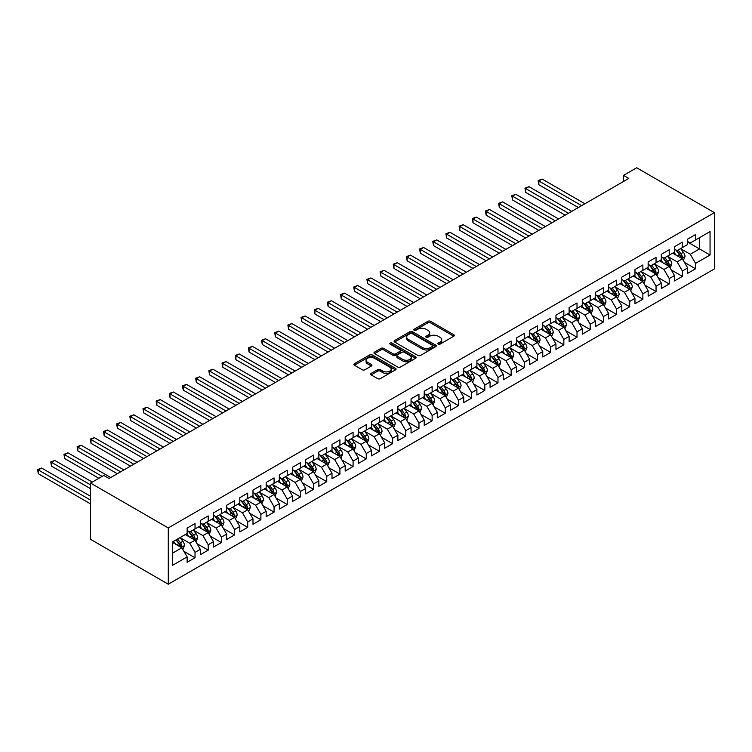 <?xml version="1.0" encoding="UTF-8"?>
<svg xmlns="http://www.w3.org/2000/svg" width="752" height="752" viewBox="0 0 752 752"><rect width="100%" height="100%" fill="white"/><g stroke="black" fill="none" stroke-linecap="round" stroke-linejoin="round"><path stroke-width="1.13" d="M438.219 344.162A1.278 0.743 0 0 0 440.033 344.162L453.766 336.229A1.833 1.053 0 0 0 454.302 335.477A1.833 1.053 0 0 0 453.766 334.734L430.501 321.301A1.833 1.053 0 0 0 427.907 321.301L414.173 329.226A1.278 0.743 0 0 0 413.797 329.752A1.278 0.743 0 0 0 414.173 330.278A1.278 0.743 0 0 0 415.988 330.278L417.764 329.244A5.847 3.375 0 0 1 426.036 329.244L427.973 330.363A5.847 3.375 0 0 1 429.693 332.76A5.847 3.375 0 0 1 427.973 335.148L426.196 336.172A1.278 0.743 0 0 0 425.82 336.689A1.278 0.743 0 0 0 426.196 337.216A1.278 0.743 0 0 0 428.01 337.216L429.787 336.191A5.847 3.375 0 0 1 438.059 336.191L439.995 337.31A5.847 3.375 0 0 1 441.715 339.697A5.847 3.375 0 0 1 439.995 342.085L438.219 343.109A1.278 0.743 0 0 0 437.843 343.636A1.278 0.743 0 0 0 438.219 344.162L438.219 343.109M371.15 373.396A1.833 1.053 0 0 0 370.614 374.148A1.833 1.053 0 0 0 371.15 374.891L377.683 378.66A1.833 1.053 0 0 0 380.268 378.66L395.524 369.852A1.833 1.053 0 0 0 396.06 369.11A1.833 1.053 0 0 0 395.524 368.358L372.249 354.925A1.833 1.053 0 0 0 369.664 354.925L354.408 363.733A1.833 1.053 0 0 0 353.872 364.476A1.833 1.053 0 0 0 354.408 365.228L362.295 369.777A1.833 1.053 0 0 0 364.88 369.777L371.413 366.008A1.833 1.053 0 0 0 371.949 365.265A1.833 1.053 0 0 0 371.413 364.513L367.502 362.257A4.888 2.82 0 0 1 366.064 360.264A4.888 2.82 0 0 1 369.082 357.651A4.888 2.82 0 0 1 374.421 358.262L389.733 367.108A4.888 2.82 0 0 1 391.172 369.11A4.888 2.82 0 0 1 388.154 371.714A4.888 2.82 0 0 1 382.824 371.103L380.268 369.627A1.833 1.053 0 0 0 377.683 369.627L371.15 373.396L371.15 374.891M90.578 483.075L168.288 527.942L168.288 584.219L90.578 539.353L90.578 483.075L103.748 475.471L109.021 478.507L628.785 178.431L623.511 175.385L623.511 181.467M623.511 175.385L636.69 167.781L714.4 212.647L168.288 527.942M417.886 355.452A1.833 1.053 0 0 0 420.481 355.452L435.737 346.644A1.833 1.053 0 0 0 436.273 345.892A1.833 1.053 0 0 0 435.737 345.149L412.463 331.707A1.833 1.053 0 0 0 409.878 331.707L394.621 340.515A1.833 1.053 0 0 0 394.086 341.267A1.833 1.053 0 0 0 394.621 342.01L417.886 355.452M390.673 344.435A1.278 0.743 0 0 1 391.971 344.613L391.971 343.091L415.63 356.758A1.833 1.053 0 0 1 416.166 357.501A1.833 1.053 0 0 1 415.63 358.243L400.374 367.051A1.833 1.053 0 0 1 397.789 367.051L374.515 353.619L374.515 352.124A1.833 1.053 0 0 0 373.979 352.876A1.833 1.053 0 0 0 374.515 353.619M374.515 352.124L381.038 348.355A1.833 1.053 0 0 1 383.633 348.355L393.07 353.807A1.833 1.053 0 0 0 395.655 353.807L399.979 351.306A1.833 1.053 0 0 0 400.515 350.554A1.833 1.053 0 0 0 399.979 349.812L390.156 344.143A1.278 0.743 0 0 1 389.78 343.617A1.278 0.743 0 0 1 390.57 342.931A1.278 0.743 0 0 1 391.971 343.091M168.288 584.219L714.4 268.925L714.4 212.647M687.657 242.078L699.52 248.921L699.52 237.67L710.057 231.588L695.562 239.954L695.562 234.549L687.657 239.117L687.657 244.513L682.393 247.558L682.393 242.153L674.488 246.722L674.488 252.117L669.224 255.163L669.224 249.758L661.318 254.326L661.318 259.722L656.045 262.768L656.045 257.363L648.149 261.931L648.149 267.327L642.875 270.372L642.875 264.967L634.97 269.536L634.97 274.931L629.706 277.977L629.706 272.572L621.801 277.14L621.801 282.536L616.537 285.581L616.537 280.176L608.631 284.745L608.631 290.14L603.358 293.186L603.358 287.781L595.462 292.349L595.462 297.745L590.188 300.791L590.188 295.386L582.283 299.954L582.283 305.35L577.019 308.395L577.019 302.99L569.114 307.559L569.114 312.954L563.84 316L563.84 310.595L555.944 315.163L555.944 320.559L550.671 323.604L550.671 318.199L542.765 322.768L542.765 328.163L537.501 331.209L537.501 325.804L529.596 330.372L529.596 335.768L524.332 338.814L524.332 333.409L516.427 337.977L516.427 343.373L511.153 346.418L511.153 341.023L503.257 345.582L503.257 350.977L497.984 354.023L497.984 348.627L490.078 353.186L490.078 358.582L484.814 361.627L484.814 356.232L476.909 360.791L476.909 366.186L471.645 369.232L471.645 363.836L463.74 368.395L463.74 373.791L458.466 376.837L458.466 371.441L450.57 376L450.57 381.396L445.297 384.441L445.297 379.046L437.391 383.605L437.391 389L432.127 392.046L432.127 386.65L424.222 391.209L424.222 396.605L418.958 399.65L418.958 394.255L411.053 398.814L411.053 404.209L405.779 407.255L405.779 401.859L397.883 406.418L397.883 411.814L392.61 414.86L392.61 409.464L384.704 414.023L384.704 419.419L379.44 422.464L379.44 417.069L371.535 421.628L371.535 427.023L366.262 430.069L366.262 424.673L358.366 429.232L358.366 434.628L353.092 437.673L353.092 432.278L345.187 436.837L345.187 442.242L339.923 445.278L339.923 439.882L332.017 444.441L332.017 449.846L326.753 452.883L326.753 447.487L318.848 452.046L318.848 457.451L313.575 460.487L313.575 455.092L305.679 459.651L305.679 465.056L300.405 468.092L300.405 462.696L292.5 467.255L292.5 472.66L287.236 475.696L287.236 470.301L279.33 474.86L279.33 480.265L274.066 483.301L274.066 477.905L266.161 482.464L266.161 487.869L260.888 490.906L260.888 485.51L252.992 490.069L252.992 495.474L247.718 498.51L247.718 493.115L239.813 497.674L239.813 503.079L234.549 506.115L234.549 500.719L226.643 505.278L226.643 510.683L221.379 513.719L221.379 508.324L213.474 512.883L213.474 518.288L208.201 521.324L208.201 515.928L200.295 520.487L200.295 525.892L195.031 528.929L195.031 523.533L187.126 528.092L187.126 533.497L172.64 541.863L172.64 565.278L187.126 556.912L181.862 547.794L172.64 542.465M710.057 231.588L710.057 255.013L695.562 263.379L690.298 254.251L680.748 248.733M684.433 262.345L695.562 268.774L695.562 263.379M695.562 268.774L687.657 273.333L687.657 267.938L682.393 270.983L677.12 261.856L667.569 256.338M671.263 269.949L682.393 276.379L682.393 270.983M682.393 276.379L674.488 280.938L674.488 275.542L669.224 278.588L663.95 269.46L654.4 263.943M658.094 277.554L669.224 283.983L669.224 278.588M669.224 283.983L661.318 288.542L661.318 283.147L656.045 286.192L650.781 277.065L641.23 271.547M644.915 285.158L656.045 291.588L656.045 286.192M656.045 291.588L648.149 296.147L648.149 290.751L642.875 293.797L637.611 284.67L628.061 279.152M631.746 292.763L642.875 299.193L642.875 293.797M642.875 299.193L634.97 303.752L634.97 298.356L629.706 301.402L624.433 292.274L614.882 286.756M618.576 300.368L629.706 306.797L629.706 301.402M629.706 306.797L621.801 311.356L621.801 305.961L616.537 309.006L611.263 299.879L601.713 294.361M605.407 307.972L616.537 314.402L616.537 309.006M616.537 314.402L608.631 318.961L608.631 313.565L603.358 316.611L598.094 307.483L588.543 301.966M592.228 315.577L603.358 322.006L603.358 316.611M603.358 322.006L595.462 326.565L595.462 321.17L590.188 324.215L584.924 315.088L575.374 309.57M579.059 323.181L590.188 329.611L590.188 324.215M590.188 329.611L582.283 334.17L582.283 328.774L577.019 331.82L571.746 322.693L562.195 317.175M565.889 330.786L577.019 337.216L577.019 331.82M577.019 337.216L569.114 341.775L569.114 336.379L563.84 339.425L558.576 330.297L549.026 324.779M552.711 338.391L563.84 344.82L563.84 339.425M563.84 344.82L555.944 349.379L555.944 343.984L550.671 347.029L545.407 337.902L535.856 332.384M539.541 345.995L550.671 352.425L550.671 347.029M550.671 352.425L542.765 356.984L542.765 351.588L537.501 354.634L532.228 345.506L522.687 339.989M526.372 353.6L537.501 360.029L537.501 354.634M537.501 360.029L529.596 364.598L529.596 359.193L524.332 362.238L519.059 353.111L509.508 347.593M513.202 361.204L524.332 367.634L524.332 362.238M524.332 367.634L516.427 372.202L516.427 366.797L511.153 369.843L505.889 360.716L496.339 355.198M500.024 368.818L511.153 375.239L511.153 369.843M511.153 375.239L503.257 379.807L503.257 374.402L497.984 377.448L492.72 368.32L483.169 362.802M486.854 376.423L497.984 382.843L497.984 377.448M497.984 382.843L490.078 387.412L490.078 382.007L484.814 385.052L479.541 375.925L469.991 370.407M473.685 384.028L484.814 390.448L484.814 385.052M484.814 390.448L476.909 395.016L476.909 389.611L471.645 392.657L466.372 383.529L456.821 378.012M460.515 391.632L471.645 398.052L471.645 392.657M471.645 398.052L463.74 402.621L463.74 397.216L458.466 400.261L453.202 391.134L443.652 385.616M447.337 399.237L458.466 405.657L458.466 400.261M458.466 405.657L450.57 410.225L450.57 404.82L445.297 407.866L440.033 398.739L430.482 393.221M434.167 406.841L445.297 413.262L445.297 407.866M445.297 413.262L437.391 417.83L437.391 412.425L432.127 415.471L426.854 406.343L417.304 400.825M420.998 414.446L432.127 420.866L432.127 415.471M432.127 420.866L424.222 425.435L424.222 420.03L418.958 423.075L413.685 413.948L404.134 408.43M407.819 422.051L418.958 428.471L418.958 423.075M418.958 428.471L411.053 433.039L411.053 427.634L405.779 430.68L400.515 421.552L390.965 416.035M394.65 429.655L405.779 436.075L405.779 430.68M405.779 436.075L397.883 440.644L397.883 435.239L392.61 438.284L387.336 429.157L377.795 423.639M381.48 437.26L392.61 443.68L392.61 438.284M392.61 443.68L384.704 448.248L384.704 442.843L379.44 445.889L374.167 436.762L364.617 431.244M368.311 444.864L379.44 451.285L379.44 445.889M379.44 451.285L371.535 455.853L371.535 450.448L366.262 453.494L360.998 444.366L351.447 438.858M355.132 452.469L366.262 458.889L366.262 453.494M366.262 458.889L358.366 463.458L358.366 458.053L353.092 461.098L347.828 451.971L338.278 446.462M341.963 460.074L353.092 466.494L353.092 461.098M353.092 466.494L345.187 471.062L345.187 465.657L339.923 468.703L334.649 459.575L325.099 454.067M328.793 467.678L339.923 474.098L339.923 468.703M339.923 474.098L332.017 478.667L332.017 473.262L326.753 476.307L321.48 467.18L311.93 461.672M315.624 475.283L326.753 481.703L326.753 476.307M326.753 481.703L318.848 486.271L318.848 480.866L313.575 483.912L308.311 474.785L298.76 469.276M302.445 482.887L313.575 489.308L313.575 483.912M313.575 489.308L305.679 493.876L305.679 488.471L300.405 491.517L295.141 482.389L285.591 476.881M289.276 490.492L300.405 496.912L300.405 491.517M300.405 496.912L292.5 501.481L292.5 496.076L287.236 499.121L281.962 489.994L272.412 484.485M276.106 498.097L287.236 504.517L287.236 499.121M287.236 504.517L279.33 509.085L279.33 503.68L274.066 506.726L268.793 497.598L259.243 492.09M262.937 505.701L274.066 512.121L274.066 506.726M274.066 512.121L266.161 516.69L266.161 511.285L260.888 514.33L255.624 505.203L246.073 499.695M249.758 513.306L260.888 519.726L260.888 514.33M260.888 519.726L252.992 524.294L252.992 518.889L247.718 521.935L242.454 512.808L232.904 507.299M236.589 520.91L247.718 527.331L247.718 521.935M247.718 527.331L239.813 531.899L239.813 526.494L234.549 529.54L229.275 520.412L219.725 514.904M223.419 528.515L234.549 534.935L234.549 529.54M234.549 534.935L226.643 539.504L226.643 534.099L221.379 537.144L216.106 528.017L206.556 522.508M210.24 536.12L221.379 542.54L221.379 537.144M221.379 542.54L213.474 547.108L213.474 541.703L208.201 544.749L202.937 535.621L193.386 530.113M197.071 543.724L208.201 550.144L208.201 544.749M208.201 550.144L200.295 554.713L200.295 549.308L195.031 552.353L189.758 543.226L180.217 537.718M183.902 551.329L195.031 557.749L195.031 552.353M195.031 557.749L187.126 562.317L187.126 556.912M187.126 530.451L189.758 531.974L195.031 528.929M172.64 553.115L181.862 547.794M200.295 522.847L202.937 524.37L208.201 521.324M189.758 543.226L195.031 540.19L185.283 534.559M200.295 549.308L195.031 540.19M213.474 515.242L216.106 516.765L221.379 513.719M202.937 535.621L208.201 532.585L198.453 526.955M213.474 541.703L208.201 532.585M226.643 507.638L229.275 509.16L234.549 506.115M216.106 528.017L221.379 524.981L211.632 519.35M226.643 534.099L221.379 524.981M239.813 500.033L242.454 501.556L247.718 498.51M229.275 520.412L234.549 517.376L224.801 511.745M239.813 526.494L234.549 517.376M252.992 492.428L255.624 493.951L260.888 490.906M242.454 512.808L247.718 509.771L237.97 504.141M252.992 518.889L247.718 509.771M266.161 484.824L268.793 486.347L274.066 483.301M255.624 505.203L260.888 502.167L251.14 496.536M266.161 511.285L260.888 502.167M279.33 477.219L281.962 478.742L287.236 475.696M268.793 497.598L274.066 494.562L264.319 488.932M279.33 503.68L274.066 494.562M292.5 469.615L295.141 471.137L300.405 468.092M281.962 489.994L287.236 486.958L277.488 481.327M292.5 496.076L287.236 486.958M305.679 462.01L308.311 463.533L313.575 460.487M295.141 482.389L300.405 479.353L290.657 473.722M305.679 488.471L300.405 479.353M318.848 454.405L321.48 455.928L326.753 452.883M308.311 474.785L313.575 471.748L303.827 466.118M318.848 480.866L313.575 471.748M332.017 446.801L334.649 448.324L339.923 445.278M321.48 467.18L326.753 464.134L317.006 458.513M332.017 473.262L326.753 464.134M345.187 439.196L347.828 440.719L353.092 437.673M334.649 459.575L339.923 456.53L330.175 450.909M345.187 465.657L339.923 456.53M358.366 431.592L360.998 433.114L366.262 430.069M347.828 451.971L353.092 448.925L343.344 443.304M358.366 458.053L353.092 448.925M371.535 423.987L374.167 425.51L379.44 422.464M360.998 444.366L366.262 441.321L356.523 435.699M371.535 450.448L366.262 441.321M384.704 416.382L387.336 417.905L392.61 414.86M374.167 436.762L379.44 433.716L369.693 428.095M384.704 442.843L379.44 433.716M397.883 408.778L400.515 410.301L405.779 407.255M387.336 429.157L392.61 426.111L382.862 420.49M397.883 435.239L392.61 426.111M411.053 401.173L413.685 402.696L418.958 399.65M400.515 421.552L405.779 418.507L396.031 412.886M411.053 427.634L405.779 418.507M424.222 393.569L426.854 395.091L432.127 392.046M413.685 413.948L418.958 410.902L409.21 405.281M424.222 420.03L418.958 410.902M437.391 385.964L440.033 387.487L445.297 384.441M426.854 406.343L432.127 403.298L422.38 397.676M437.391 412.425L432.127 403.298M450.57 378.359L453.202 379.882L458.466 376.837M440.033 398.739L445.297 395.693L435.549 390.072M450.57 404.82L445.297 395.693M463.74 370.755L466.372 372.278L471.645 369.232M453.202 391.134L458.466 388.088L448.718 382.467M463.74 397.216L458.466 388.088M476.909 363.15L479.541 364.673L484.814 361.627M466.372 383.529L471.645 380.484L461.897 374.863M476.909 389.611L471.645 380.484M490.078 355.546L492.72 357.068L497.984 354.023M479.541 375.925L484.814 372.879L475.067 367.258M490.078 382.007L484.814 372.879M503.257 347.941L505.889 349.464L511.153 346.418M492.72 368.32L497.984 365.275L488.236 359.653M503.257 374.402L497.984 365.275M516.427 340.336L519.059 341.859L524.332 338.814M505.889 360.716L511.153 357.67L501.405 352.049M516.427 366.797L511.153 357.67M529.596 332.732L532.228 334.245L537.501 331.209M519.059 353.111L524.332 350.065L514.584 344.444M529.596 359.193L524.332 350.065M542.765 325.127L545.407 326.641L550.671 323.604M532.228 345.506L537.501 342.461L527.754 336.84M542.765 351.588L537.501 342.461M555.944 317.523L558.576 319.036L563.84 316M545.407 337.902L550.671 334.856L540.923 329.235M555.944 343.984L550.671 334.856M569.114 309.918L571.746 311.431L577.019 308.395M558.576 330.297L563.84 327.252L554.102 321.63M569.114 336.379L563.84 327.252M582.283 302.313L584.924 303.827L590.188 300.791M571.746 322.693L577.019 319.647L567.271 314.026M582.283 328.774L577.019 319.647M595.462 294.709L598.094 296.222L603.358 293.186M584.924 315.088L590.188 312.042L580.441 306.421M595.462 321.17L590.188 312.042M608.631 287.104L611.263 288.618L616.537 285.581M598.094 307.483L603.358 304.438L593.61 298.807M608.631 313.565L603.358 304.438M621.801 279.5L624.433 281.013L629.706 277.977M611.263 299.879L616.537 296.833L606.789 291.203M621.801 305.961L616.537 296.833M634.97 271.895L637.611 273.408L642.875 270.372M624.433 292.274L629.706 289.229L619.958 283.598M634.97 298.356L629.706 289.229M648.149 264.29L650.781 265.804L656.045 262.768M637.611 284.67L642.875 281.624L633.128 275.993M648.149 290.751L642.875 281.624M661.318 256.686L663.95 258.199L669.224 255.163M650.781 277.065L656.045 274.019L646.297 268.389M661.318 283.147L656.045 274.019M674.488 249.081L677.12 250.595L682.393 247.558M663.95 269.46L669.224 266.415L659.476 260.784M674.488 275.542L669.224 266.415M687.657 241.477L690.298 242.99L695.562 239.954M677.12 261.856L682.393 258.81L672.645 253.18M687.657 267.938L682.393 258.81M690.298 254.251L699.52 248.921L710.057 255.013M438.736 344.341L439.995 343.608A5.847 3.375 0 0 0 441.715 341.22L441.715 339.697M429.693 332.76L429.693 334.273A5.847 3.375 0 0 1 427.973 336.661L426.713 337.394M453.747 336.238L430.501 322.815A1.833 1.053 0 0 0 427.907 322.815L414.681 330.457M435.709 346.653L412.463 333.23A1.833 1.053 0 0 0 409.878 333.23L394.64 342.028M432.503 346.418A1.278 0.743 0 0 0 432.879 345.892A1.278 0.743 0 0 0 432.503 345.375L412.077 333.578A1.278 0.743 0 0 0 410.263 333.578L408.392 334.659A5.847 3.375 0 0 0 406.672 337.046A5.847 3.375 0 0 0 408.392 339.434L422.351 347.499A5.847 3.375 0 0 0 430.623 347.499L432.503 346.418L432.503 347.941A1.278 0.743 0 0 0 432.879 347.415L432.879 345.892M406.672 337.046L406.672 338.569A5.847 3.375 0 0 0 408.392 340.957L408.392 339.434M432.503 347.941L430.623 349.022A5.847 3.375 0 0 1 422.351 349.022L408.392 340.957M374.534 353.637L381.038 349.877L381.038 348.355M400.515 350.554L400.515 352.077A1.833 1.053 0 0 1 399.979 352.829L395.655 355.329A1.833 1.053 0 0 1 393.07 355.329L383.633 349.877A1.833 1.053 0 0 0 381.038 349.877M391.971 344.613L415.602 358.262M402.865 359.456A4.888 2.82 0 0 0 408.195 360.076A4.888 2.82 0 0 0 411.212 357.463A4.888 2.82 0 0 0 409.774 355.47L404.379 352.35A1.833 1.053 0 0 0 401.794 352.35L397.46 354.85A1.833 1.053 0 0 0 396.924 355.593A1.833 1.053 0 0 0 397.46 356.345L402.865 359.456L402.865 360.979A4.888 2.82 0 0 0 408.195 361.59A4.888 2.82 0 0 0 411.212 358.986L411.212 357.463M396.924 355.593L396.924 357.115A1.833 1.053 0 0 0 397.46 357.867L397.46 356.345M402.865 360.979L397.46 357.867M391.172 369.11L391.172 370.633A4.888 2.82 0 0 1 388.154 373.236A4.888 2.82 0 0 1 382.824 372.625L380.268 371.15A1.833 1.053 0 0 0 377.683 371.15L371.178 374.91M366.064 360.264L366.064 361.787A4.888 2.82 0 0 0 367.502 363.78L367.502 362.257M371.385 366.027L367.502 363.78M395.496 369.871L372.249 356.448A1.833 1.053 0 0 0 369.664 356.448L354.436 365.237L354.408 363.733M683.371 260.502L684.997 256.517A4.935 2.848 -120 0 0 683.427 252.315L680.626 248.574M676.17 255.219L674.036 252.381M584.915 203.754L542.154 179.061L538.855 180.959L538.855 184.766L578.335 207.552M681.462 258.274L682.337 256.723A4.935 2.848 -120 0 0 680.917 253.753L678.125 250.021M676.527 250.256L679.987 254.862A2.519 1.448 60 0 1 680.438 255.633L682.337 256.723M675.663 249.749L679.338 254.665A4.935 2.848 60 0 1 680.757 257.635L680.851 257.927M538.855 184.766L538.131 180.546L581.625 205.653M538.131 180.546L542.154 179.061M670.192 268.107L671.827 264.121A4.935 2.848 -120 0 0 670.248 259.919L667.456 256.178M662.991 262.824L660.867 259.985M571.746 211.359L528.976 186.665L525.686 188.564L525.686 192.371L565.166 215.157M668.293 265.879L669.167 264.328A4.935 2.848 -120 0 0 667.748 261.358L664.956 257.626M663.358 257.861L666.808 262.467A2.519 1.448 60 0 1 667.268 263.238L669.167 264.328M662.484 257.353L666.169 262.269A4.935 2.848 60 0 1 667.579 265.24L667.682 265.531M525.686 192.371L524.962 188.15L568.456 213.258M524.962 188.15L528.976 186.665M657.022 275.711L658.658 271.726A4.935 2.848 -120 0 0 657.079 267.524L654.287 263.783M649.822 270.429L647.698 267.59M558.576 218.964L515.806 194.27L512.516 196.169L512.516 199.976L551.987 222.761M655.114 273.484L655.988 271.933A4.935 2.848 -120 0 0 654.578 268.962L651.777 265.23M650.179 265.465L653.638 270.071A2.519 1.448 60 0 1 654.099 270.842L655.988 271.933M649.314 264.958L652.999 269.874A4.935 2.848 60 0 1 654.409 272.844L654.513 273.136M512.516 199.976L511.792 195.755L555.286 220.862M511.792 195.755L515.806 194.27M643.853 283.316L645.479 279.33A4.935 2.848 -120 0 0 643.909 275.129L641.108 271.387M636.653 278.033L634.528 275.194M545.407 226.568L502.637 201.874L499.337 203.773L499.337 207.58L538.817 230.366M641.945 281.088L642.819 279.537A4.935 2.848 -120 0 0 641.409 276.567L638.608 272.835M637.01 273.07L640.469 277.676A2.519 1.448 60 0 1 640.92 278.447L642.819 279.537M636.145 272.562L639.83 277.479A4.935 2.848 60 0 1 641.24 280.449L641.334 280.74M499.337 207.58L498.614 203.36L542.107 228.467M498.614 203.36L502.637 201.874M630.684 290.921L632.31 286.935A4.935 2.848 -120 0 0 630.74 282.733L627.939 278.992M623.483 285.638L621.349 282.799M532.228 234.173L489.467 209.479L486.168 211.378L486.168 215.185L525.648 237.97M628.775 288.693L629.65 287.142A4.935 2.848 -120 0 0 628.23 284.171L625.438 280.44M623.84 280.675L627.29 285.29A2.519 1.448 60 0 1 627.751 286.051L629.65 287.142M622.966 280.167L626.651 285.083A4.935 2.848 60 0 1 628.07 288.054L628.164 288.345M486.168 215.185L485.444 210.964L528.938 236.072M485.444 210.964L489.467 209.479M617.505 298.525L619.14 294.54A4.935 2.848 -120 0 0 617.561 290.338L614.769 286.597M610.304 293.242L608.18 290.404M519.059 241.777L476.289 217.084L472.999 218.982L472.999 222.789L512.469 245.575M615.606 296.297L616.471 294.746A4.935 2.848 -120 0 0 615.061 291.776L612.26 288.044M610.671 288.279L614.121 292.895A2.519 1.448 60 0 1 614.581 293.656L616.471 294.746M609.797 287.772L613.482 292.688A4.935 2.848 60 0 1 614.892 295.658L614.995 295.95M472.999 222.789L472.275 218.569L515.769 243.676M472.275 218.569L476.289 217.084M604.335 306.13L605.971 302.144A4.935 2.848 -120 0 0 604.392 297.942L601.591 294.201M597.135 300.847L595.011 298.008M505.889 249.382L463.119 224.688L459.829 226.587L459.829 230.394L499.3 253.18M602.427 303.902L603.301 302.351A4.935 2.848 -120 0 0 601.891 299.381L599.09 295.649M597.492 295.884L600.951 300.499A2.519 1.448 60 0 1 601.412 301.261L603.301 302.351M596.627 295.376L600.312 300.292A4.935 2.848 60 0 1 601.722 303.263L601.826 303.554M459.829 230.394L459.105 226.173L502.599 251.281M459.105 226.173L463.119 224.688M591.166 313.734L592.792 309.749A4.935 2.848 -120 0 0 591.222 305.547L588.421 301.806M583.966 308.452L581.841 305.613M492.72 256.987L449.95 232.293L446.65 234.192L446.65 237.999L486.13 260.784M589.258 311.507L590.132 309.956A4.935 2.848 -120 0 0 588.722 306.985L585.921 303.253M584.323 303.488L587.782 308.104A2.519 1.448 60 0 1 588.233 308.865L590.132 309.956M583.458 302.981L587.133 307.897A4.935 2.848 60 0 1 588.553 310.867L588.647 311.159M446.65 237.999L445.927 233.778L489.42 258.885M445.927 233.778L449.95 232.293M577.987 321.339L579.623 317.353A4.935 2.848 -120 0 0 578.053 313.152L575.252 309.41M570.796 316.056L568.662 313.217M479.541 264.591L436.771 239.897L433.481 241.796L433.481 245.603L472.961 268.389M576.088 319.111L576.963 317.56A4.935 2.848 -120 0 0 575.543 314.59L572.751 310.858M571.153 311.093L574.603 315.708A2.519 1.448 60 0 1 575.064 316.47L576.963 317.56M570.279 310.585L573.964 315.502A4.935 2.848 60 0 1 575.374 318.472L575.477 318.763M433.481 245.603L432.757 241.383L476.251 266.49M432.757 241.383L436.771 239.897M564.818 328.944L566.453 324.958A4.935 2.848 -120 0 0 564.874 320.756L562.082 317.015M557.617 323.661L555.493 320.822M466.372 272.196L423.602 247.502L420.312 249.401L420.312 253.208L459.782 275.993M562.919 326.716L563.784 325.165A4.935 2.848 -120 0 0 562.374 322.194L559.573 318.463M557.975 318.698L561.434 323.313A2.519 1.448 60 0 1 561.894 324.074L563.784 325.165M557.11 318.19L560.795 323.106A4.935 2.848 60 0 1 562.205 326.077L562.308 326.368M420.312 253.208L419.588 248.987L463.082 274.095M419.588 248.987L423.602 247.502M551.648 336.548L553.284 332.563A4.935 2.848 -120 0 0 551.705 328.361L548.904 324.62M544.448 331.265L542.324 328.427M453.202 279.8L410.432 255.107L407.142 257.005L407.142 260.812L446.613 283.598M549.74 334.32L550.614 332.769A4.935 2.848 -120 0 0 549.204 329.799L546.403 326.067M544.805 326.302L548.264 330.918A2.519 1.448 60 0 1 548.716 331.679L550.614 332.769M543.94 325.795L547.625 330.72A4.935 2.848 60 0 1 549.035 333.681L549.139 333.973M407.142 260.812L406.418 256.592L449.903 281.699M406.418 256.592L410.432 255.107M538.479 344.153L540.105 340.167A4.935 2.848 -120 0 0 538.535 335.965L535.734 332.224M531.279 338.87L529.145 336.031M440.033 287.405L397.263 262.711L393.963 264.61L393.963 268.417L433.443 291.203M536.571 341.925L537.445 340.374A4.935 2.848 -120 0 0 536.035 337.404L533.234 333.672M531.636 333.907L535.095 338.522A2.519 1.448 60 0 1 535.546 339.284L537.445 340.374M530.771 333.409L534.446 338.325A4.935 2.848 60 0 1 535.866 341.286L535.96 341.577M393.963 268.417L393.24 264.196L436.733 289.304M393.24 264.196L397.263 262.711M525.3 351.757L526.936 347.772A4.935 2.848 -120 0 0 525.357 343.57L522.565 339.829M518.1 346.475L515.975 343.636M426.854 295.01L384.084 270.316L380.794 272.215L380.794 276.022L420.274 298.807M523.401 349.53L524.276 347.979A4.935 2.848 -120 0 0 522.856 345.008L520.064 341.276M518.466 341.511L521.916 346.127A2.519 1.448 60 0 1 522.377 346.888L524.276 347.979M517.592 341.013L521.277 345.929A4.935 2.848 60 0 1 522.687 348.89L522.79 349.182M380.794 276.022L380.07 271.801L423.564 296.908M380.07 271.801L384.084 270.316M512.131 359.362L513.766 355.376A4.935 2.848 -120 0 0 512.187 351.175L509.395 347.433M504.93 354.079L502.806 351.24M413.685 302.614L370.915 277.92L367.625 279.819L367.625 283.626L407.095 306.421M510.223 357.134L511.097 355.583A4.935 2.848 -120 0 0 509.687 352.613L506.886 348.881M505.288 349.116L508.747 353.731A2.519 1.448 60 0 1 509.207 354.493L511.097 355.583M504.423 348.618L508.108 353.534A4.935 2.848 60 0 1 509.518 356.495L509.621 356.786M367.625 283.626L366.901 279.406L410.395 304.513M366.901 279.406L370.915 277.92M498.961 366.967L500.597 362.981A4.935 2.848 -120 0 0 499.018 358.779L496.217 355.038M491.761 361.684L489.637 358.845M400.515 310.219L357.745 285.525L354.455 287.424L354.455 291.231L393.926 314.026M497.053 364.739L497.927 363.188A4.935 2.848 -120 0 0 496.517 360.217L493.716 356.486M492.118 356.721L495.577 361.336A2.519 1.448 60 0 1 496.029 362.097L497.927 363.188M491.253 356.222L494.938 361.139A4.935 2.848 60 0 1 496.348 364.1L496.452 364.391M354.455 291.231L353.722 287.01L397.216 312.118M353.722 287.01L357.745 285.525M485.792 374.571L487.418 370.586A4.935 2.848 -120 0 0 485.848 366.384L483.047 362.643M478.592 369.288L476.458 366.45M387.336 317.823L344.576 293.13L341.276 295.028L341.276 298.835L380.756 321.63M483.884 372.343L484.758 370.792A4.935 2.848 -120 0 0 483.339 367.822L480.547 364.09M478.949 364.325L482.408 368.941A2.519 1.448 60 0 1 482.859 369.702L484.758 370.792M478.075 363.827L481.759 368.743A4.935 2.848 60 0 1 483.179 371.704L483.273 371.996M341.276 298.835L340.553 294.615L384.046 319.722M340.553 294.615L344.576 293.13M472.613 382.176L474.249 378.19A4.935 2.848 -120 0 0 472.67 373.988L469.878 370.247M465.413 376.893L463.288 374.054M374.167 325.428L331.397 300.734L328.107 302.633L328.107 306.44L367.587 329.235M470.714 379.948L471.579 378.397A4.935 2.848 -120 0 0 470.169 375.436L467.377 371.695M465.779 371.93L469.229 376.545A2.519 1.448 60 0 1 469.69 377.307L471.579 378.397M464.905 371.432L468.59 376.348A4.935 2.848 60 0 1 470 379.309L470.103 379.6M328.107 306.44L327.383 302.219L370.877 327.327M327.383 302.219L331.397 300.734M459.444 389.78L461.079 385.795A4.935 2.848 -120 0 0 459.5 381.593L456.699 377.852M452.243 384.498L450.119 381.659M360.998 333.033L318.228 308.339L314.938 310.238L314.938 314.045L354.408 336.84M457.536 387.553L458.41 386.002A4.935 2.848 -120 0 0 457 383.041L454.199 379.299M452.601 379.534L456.06 384.15A2.519 1.448 60 0 1 456.52 384.911L458.41 386.002M451.736 379.036L455.421 383.952A4.935 2.848 60 0 1 456.831 386.913L456.934 387.205M314.938 314.045L314.214 309.824L357.708 334.931M314.214 309.824L318.228 308.339M446.274 397.385L447.901 393.399A4.935 2.848 -120 0 0 446.331 389.198L443.53 385.456M439.074 392.102L436.95 389.263M347.828 340.637L305.058 315.943L301.759 317.842L301.759 321.649L341.239 344.444M444.366 395.157L445.24 393.606A4.935 2.848 -120 0 0 443.83 390.645L441.029 386.904M439.431 387.139L442.89 391.754A2.519 1.448 60 0 1 443.342 392.516L445.24 393.606M438.566 386.641L442.242 391.557A4.935 2.848 60 0 1 443.661 394.518L443.755 394.809M301.759 321.649L301.035 317.429L344.529 342.536M301.035 317.429L305.058 315.943M433.105 404.99L434.731 401.004A4.935 2.848 -120 0 0 433.161 396.802L430.36 393.061M425.905 399.707L423.771 396.868M334.649 348.242L291.879 323.548L288.589 325.447L288.589 329.254L328.069 352.049M431.197 402.762L432.071 401.211A4.935 2.848 -120 0 0 430.652 398.25L427.86 394.509M426.262 394.744L429.712 399.359A2.519 1.448 60 0 1 430.172 400.12L432.071 401.211M425.388 394.245L429.072 399.162A4.935 2.848 60 0 1 430.492 402.123L430.586 402.414M288.589 329.254L287.866 325.033L331.359 350.141M287.866 325.033L291.879 323.548M419.926 412.594L421.562 408.609A4.935 2.848 -120 0 0 419.983 404.407L417.191 400.666M412.726 407.311L410.601 404.473M321.48 355.846L278.71 331.153L275.42 333.061L275.42 336.858L314.891 359.653M418.027 410.366L418.892 408.815A4.935 2.848 -120 0 0 417.482 405.854L414.681 402.113M413.092 402.348L416.542 406.964A2.519 1.448 60 0 1 417.003 407.725L418.892 408.815M412.218 401.85L415.903 406.766A4.935 2.848 60 0 1 417.313 409.737L417.416 410.019M275.42 336.858L274.696 332.638L318.19 357.745M274.696 332.638L278.71 331.153M406.757 420.199L408.392 416.213A4.935 2.848 -120 0 0 406.813 412.011L404.012 408.28M399.556 414.916L397.432 412.077M308.311 363.451L265.541 338.757L262.251 340.665L262.251 344.463L301.721 367.258M404.849 417.971L405.723 416.42A4.935 2.848 -120 0 0 404.313 413.459L401.512 409.718M399.914 409.953L403.373 414.568A2.519 1.448 60 0 1 403.833 415.33L405.723 416.42M399.049 409.455L402.734 414.371A4.935 2.848 60 0 1 404.144 417.341L404.247 417.623M262.251 344.463L261.527 340.242L305.021 365.35M261.527 340.242L265.541 338.757M393.587 427.803L395.214 423.818A4.935 2.848 -120 0 0 393.644 419.616L390.843 415.884M386.387 422.521L384.253 419.682M295.141 371.056L252.371 346.362L249.072 348.27L249.072 352.068L288.552 374.863M391.679 425.576L392.553 424.025A4.935 2.848 -120 0 0 391.143 421.064L388.342 417.322M386.744 417.557L390.203 422.173A2.519 1.448 60 0 1 390.655 422.934L392.553 424.025M385.879 417.059L389.555 421.975A4.935 2.848 60 0 1 390.974 424.946L391.068 425.228M249.072 352.068L248.348 347.847L291.842 372.954M248.348 347.847L252.371 346.362M380.409 435.408L382.044 431.422A4.935 2.848 -120 0 0 380.474 427.221L377.673 423.489M373.218 430.125L371.084 427.286M281.962 378.66L239.192 353.966L235.902 355.875L235.902 359.672L275.382 382.467M378.51 433.18L379.384 431.629A4.935 2.848 -120 0 0 377.965 428.668L375.173 424.927M373.575 425.162L377.025 429.777A2.519 1.448 60 0 1 377.485 430.539L379.384 431.629M372.701 424.664L376.385 429.58A4.935 2.848 60 0 1 377.795 432.55L377.899 432.832M235.902 359.672L235.179 355.452L278.672 380.559M235.179 355.452L239.192 353.966M367.239 443.013L368.875 439.027A4.935 2.848 -120 0 0 367.296 434.825L364.504 431.093M360.039 437.73L357.914 434.891M268.793 386.265L226.023 361.571L222.733 363.479L222.733 367.277L262.204 390.072M365.331 440.785L366.205 439.234A4.935 2.848 -120 0 0 364.795 436.273L361.994 432.532M360.396 432.767L363.855 437.382A2.519 1.448 60 0 1 364.316 438.143L366.205 439.234M359.531 432.268L363.216 437.185A4.935 2.848 60 0 1 364.626 440.155L364.729 440.437M222.733 367.277L222.009 363.056L265.503 388.164M222.009 363.056L226.023 361.571M354.07 450.617L355.705 446.632A4.935 2.848 -120 0 0 354.126 442.43L351.325 438.698M346.869 445.334L344.745 442.496M255.624 393.869L212.854 369.176L209.564 371.084L209.564 374.881L249.034 397.676M352.162 448.389L353.036 446.848A4.935 2.848 -120 0 0 351.626 443.877L348.825 440.136M347.227 440.371L350.686 444.987A2.519 1.448 60 0 1 351.137 445.748L353.036 446.848M346.362 439.873L350.047 444.789A4.935 2.848 60 0 1 351.457 447.76L351.56 448.042M209.564 374.881L208.83 370.661L252.324 395.768M208.83 370.661L212.854 369.176M340.9 458.222L342.527 454.236A4.935 2.848 -120 0 0 340.957 450.034L338.156 446.303M333.7 452.939L331.566 450.1M242.445 401.474L199.684 376.78L196.385 378.688L196.385 382.486L235.865 405.281M338.992 455.994L339.866 454.452A4.935 2.848 -120 0 0 338.447 451.482L335.655 447.741M334.057 447.976L337.516 452.591A2.519 1.448 60 0 1 337.968 453.353L339.866 454.452M333.192 447.478L336.868 452.394A4.935 2.848 60 0 1 338.287 455.364L338.381 455.646M196.385 382.486L195.661 378.265L239.155 403.373M195.661 378.265L199.684 376.78M327.722 465.826L329.357 461.841A4.935 2.848 -120 0 0 327.778 457.639L324.986 453.907M320.521 460.544L318.397 457.705M229.275 409.079L186.505 384.385L183.215 386.293L183.215 390.091L222.695 412.886M325.823 463.599L326.697 462.057A4.935 2.848 -120 0 0 325.278 459.087L322.486 455.345M320.888 455.58L324.338 460.196A2.519 1.448 60 0 1 324.798 460.957L326.697 462.057M320.014 455.082L323.698 459.998A4.935 2.848 60 0 1 325.108 462.969L325.212 463.251M183.215 390.091L182.492 385.87L225.985 410.977M182.492 385.87L186.505 384.385M314.552 473.431L316.188 469.445A4.935 2.848 -120 0 0 314.609 465.244L311.817 461.512M307.352 468.148L305.227 465.309M216.106 416.683L173.336 391.989L170.046 393.898L170.046 397.695L209.517 420.49M312.644 471.203L313.518 469.662A4.935 2.848 -120 0 0 312.108 466.691L309.307 462.95M307.709 463.185L311.168 467.8A2.519 1.448 60 0 1 311.629 468.562L313.518 469.662M306.844 462.687L310.529 467.603A4.935 2.848 60 0 1 311.939 470.573L312.042 470.855M170.046 397.695L169.322 393.475L212.816 418.582M169.322 393.475L173.336 391.989M301.383 481.036L303.018 477.05A4.935 2.848 -120 0 0 301.439 472.848L298.638 469.116M294.182 475.753L292.058 472.914M202.937 424.288L160.167 399.594L156.867 401.502L156.867 405.3L196.347 428.095M299.475 478.808L300.349 477.266A4.935 2.848 -120 0 0 298.939 474.296L296.138 470.555M294.54 470.79L297.999 475.405A2.519 1.448 60 0 1 298.45 476.166L300.349 477.266M293.675 470.291L297.36 475.208A4.935 2.848 60 0 1 298.77 478.178L298.864 478.46M156.867 405.3L156.143 401.079L199.637 426.187M156.143 401.079L160.167 399.594M288.213 488.64L289.84 484.655A4.935 2.848 -120 0 0 288.27 480.453L285.469 476.721M281.013 483.357L278.879 480.519M189.758 431.892L146.997 407.199L143.698 409.107L143.698 412.904L183.178 435.699M286.305 486.412L287.179 484.871A4.935 2.848 -120 0 0 285.76 481.9L282.968 478.159M281.37 478.394L284.82 483.01A2.519 1.448 60 0 1 285.281 483.771L287.179 484.871M280.496 477.896L284.181 482.812A4.935 2.848 60 0 1 285.6 485.783L285.694 486.065M143.698 412.904L142.974 408.684L186.468 433.801M142.974 408.684L146.997 407.199M275.035 496.245L276.67 492.259A4.935 2.848 -120 0 0 275.091 488.057L272.299 484.326M267.834 490.962L265.71 488.123M176.588 439.497L133.818 414.803L130.528 416.711L130.528 420.509L169.999 443.304M273.136 494.017L274.001 492.475A4.935 2.848 -120 0 0 272.591 489.505L269.789 485.764M268.201 485.999L271.651 490.614A2.519 1.448 60 0 1 272.111 491.376L274.001 492.475M267.327 485.501L271.011 490.417A4.935 2.848 60 0 1 272.421 493.387L272.525 493.669M130.528 420.509L129.805 416.288L173.298 441.405M129.805 416.288L133.818 414.803M261.865 503.849L263.501 499.864A4.935 2.848 -120 0 0 261.922 495.662L259.12 491.93M254.665 498.567L252.54 495.728M163.419 447.102L120.649 422.408L117.359 424.316L117.359 428.114L156.83 450.909M259.957 501.622L260.831 500.08A4.935 2.848 -120 0 0 259.421 497.11L256.62 493.368M255.022 493.603L258.481 498.219A2.519 1.448 60 0 1 258.942 498.98L260.831 500.08M254.157 493.105L257.842 498.021A4.935 2.848 60 0 1 259.252 500.992L259.355 501.274M117.359 428.114L116.635 423.893L160.129 449.01M116.635 423.893L120.649 422.408M248.696 511.454L250.322 507.468A4.935 2.848 -120 0 0 248.752 503.267L245.951 499.535M241.495 506.171L239.371 503.332M150.25 454.706L107.48 430.012L104.18 431.921L104.18 435.718L143.66 458.513M246.788 509.226L247.662 507.685A4.935 2.848 -120 0 0 246.252 504.714L243.451 500.973M241.853 501.208L245.312 505.823A2.519 1.448 60 0 1 245.763 506.585L247.662 507.685M240.988 500.71L244.663 505.626A4.935 2.848 60 0 1 246.083 508.596L246.177 508.878M104.18 435.718L103.456 431.498L146.95 456.614M103.456 431.498L107.48 430.012M235.517 519.059L237.153 515.073A4.935 2.848 -120 0 0 235.583 510.871L232.782 507.139M228.326 513.776L226.192 510.937M137.071 462.311L94.301 437.617L91.011 439.525L91.011 443.323L130.491 466.118M233.618 516.831L234.492 515.289A4.935 2.848 -120 0 0 233.073 512.319L230.281 508.578M228.683 508.813L232.133 513.428A2.519 1.448 60 0 1 232.594 514.189L234.492 515.289M227.809 508.314L231.494 513.231A4.935 2.848 60 0 1 232.913 516.201L233.007 516.483M91.011 443.323L90.287 439.102L133.781 464.219M90.287 439.102L94.301 437.617M222.348 526.663L223.983 522.678A4.935 2.848 -120 0 0 222.404 518.476L219.612 514.744M215.147 521.38L213.023 518.542M123.901 469.915L81.131 445.222L77.841 447.13L77.841 450.927L117.312 473.722M220.449 524.435L221.314 522.894A4.935 2.848 -120 0 0 219.904 519.923L217.102 516.182M215.504 516.417L218.964 521.033A2.519 1.448 60 0 1 219.424 521.794L221.314 522.894M214.64 515.919L218.324 520.835A4.935 2.848 60 0 1 219.734 523.806L219.838 524.088M77.841 450.927L77.118 446.707L120.611 471.824M77.118 446.707L81.131 445.222M209.178 534.268L210.814 530.282A4.935 2.848 -120 0 0 209.235 526.08L206.433 522.349M201.978 528.985L199.853 526.146M110.732 477.52L67.962 452.836L64.672 454.734L64.672 458.532L98.879 478.281M207.27 532.04L208.144 530.498A4.935 2.848 -120 0 0 206.734 527.528L203.933 523.787M202.335 524.022L205.794 528.637A2.519 1.448 60 0 1 206.245 529.399L208.144 530.498M201.47 523.524L205.155 528.44A4.935 2.848 60 0 1 206.565 531.41L206.668 531.692M64.672 458.532L63.948 454.311L102.169 476.383M63.948 454.311L67.962 452.836M196.009 541.872L197.635 537.887A4.935 2.848 -120 0 0 196.065 533.685L193.264 529.953M188.808 536.59L186.675 533.751M92.289 482.088L54.793 460.44L51.493 462.339L51.493 466.137L90.578 488.706M194.101 539.654L194.975 538.103A4.935 2.848 -120 0 0 193.565 535.133L190.764 531.391M189.166 531.626L192.625 536.242A2.519 1.448 60 0 1 193.076 537.003L194.975 538.103M188.301 531.128L191.976 536.044A4.935 2.848 60 0 1 193.396 539.015L193.49 539.297M51.493 466.137L50.769 461.916L90.578 484.899M50.769 461.916L54.793 460.44M182.83 549.477L184.466 545.491A4.935 2.848 -120 0 0 182.896 541.29L180.095 537.558M175.63 544.194L173.505 541.355M90.578 496.311L41.614 468.045L38.324 469.944L38.324 473.741L90.578 503.915M180.931 547.259L181.805 545.708A4.935 2.848 -120 0 0 180.386 542.737L177.594 538.996M176.353 539.71L179.446 543.846A2.519 1.448 60 0 1 179.907 544.608L181.805 545.708M176.006 539.917L178.807 543.649A4.935 2.848 60 0 1 180.217 546.619L180.32 546.901M38.324 473.741L37.6 469.521L90.578 500.108M37.6 469.521L41.614 468.045M439.995 343.608L439.995 342.085M426.196 337.216L426.196 336.172M427.973 336.661L427.973 335.148M414.173 330.278L414.173 329.226M427.907 322.815L427.907 321.301M430.501 322.815L430.501 321.301M453.766 336.229L453.766 334.734M394.621 342.01L394.621 340.515M409.878 333.23L409.878 331.707M412.463 333.23L412.463 331.707M435.737 346.644L435.737 345.149M422.351 349.022L422.351 347.499M430.623 349.022L430.623 347.499M383.633 349.877L383.633 348.355M393.07 355.329L393.07 353.807M395.655 355.329L395.655 353.807M399.979 352.829L399.979 351.306M415.63 358.243L415.63 356.758M377.683 371.15L377.683 369.627M380.268 371.15L380.268 369.627M382.824 372.625L382.824 371.103M371.413 366.008L371.413 364.513M369.664 356.448L369.664 354.925M372.249 356.448L372.249 354.925M395.524 369.852L395.524 368.358M681.773 258.453L684.969 256.611M680.917 253.753L683.427 252.315M677.279 255.859L679.338 254.665M668.603 266.058L671.799 264.215M667.748 261.358L670.248 259.919M664.11 263.463L666.169 262.269M655.434 273.662L658.62 271.82M654.578 268.962L657.079 267.524M650.931 271.068L652.999 269.874M642.255 281.267L645.451 279.424M641.409 276.567L643.909 275.129M637.762 278.672L639.83 277.479M629.086 288.871L632.282 287.029M628.23 284.171L630.74 282.733M624.592 286.277L626.651 285.083M615.916 296.476L619.112 294.634M615.061 291.776L617.561 290.338M611.423 293.882L613.482 292.688M602.737 304.081L605.933 302.238M601.891 299.381L604.392 297.942M598.244 301.486L600.312 300.292M589.568 311.685L592.764 309.843M588.722 306.985L591.222 305.547M585.075 309.091L587.133 307.897M576.399 319.29L579.595 317.447M575.543 314.59L578.053 313.152M571.905 316.695L573.964 315.502M563.229 326.894L566.416 325.052M562.374 322.194L564.874 320.756M558.736 324.3L560.795 323.106M550.05 334.499L553.246 332.657M549.204 329.799L551.705 328.361M545.557 331.905L547.625 330.72M536.881 342.104L540.077 340.261M536.035 337.404L538.535 335.965M532.388 339.509L534.446 338.325M523.712 349.708L526.908 347.866M522.856 345.008L525.357 343.57M519.218 347.114L521.277 345.929M510.542 357.313L513.729 355.47M509.687 352.613L512.187 351.175M506.04 354.718L508.108 353.534M497.363 364.917L500.559 363.075M496.517 360.217L499.018 358.779M492.87 362.323L494.938 361.139M484.194 372.522L487.39 370.68M483.339 367.822L485.848 366.384M479.701 369.928L481.759 368.743M471.025 380.127L474.221 378.284M470.169 375.436L472.67 373.988M466.531 377.532L468.59 376.348M457.846 387.731L461.042 385.889M457 383.041L459.5 381.593M453.353 385.137L455.421 383.952M444.676 395.336L447.872 393.493M443.83 390.645L446.331 389.198M440.183 392.741L442.242 391.557M431.507 402.94L434.703 401.098M430.652 398.25L433.161 396.802M427.014 400.346L429.072 399.162M418.338 410.545L421.524 408.703M417.482 405.854L419.983 404.407M413.844 407.951L415.903 406.766M405.159 418.15L408.355 416.307M404.313 413.459L406.813 412.011M400.666 415.555L402.734 414.371M391.989 425.754L395.185 423.912M391.143 421.064L393.644 419.616M387.496 423.16L389.555 421.975M378.82 433.359L382.016 431.516M377.965 428.668L380.474 427.221M374.327 430.764L376.385 429.58M365.651 440.963L368.837 439.121M364.795 436.273L367.296 434.825M361.148 438.369L363.216 437.185M352.472 448.568L355.668 446.726M351.626 443.877L354.126 442.43M347.979 445.974L350.047 444.789M339.302 456.173L342.498 454.33M338.447 451.482L340.957 450.034M334.809 453.578L336.868 452.394M326.133 463.777L329.329 461.935M325.278 459.087L327.778 457.639M321.64 461.183L323.698 459.998M312.964 471.382L316.15 469.539M312.108 466.691L314.609 465.244M308.461 468.787L310.529 467.603M299.785 478.996L302.981 477.144M298.939 474.296L301.439 472.848M295.292 476.392L297.36 475.208M286.615 486.6L289.811 484.749M285.76 481.9L288.27 480.453M282.122 483.997L284.181 482.812M273.446 494.205L276.642 492.353M272.591 489.505L275.091 488.057M268.953 491.601L271.011 490.417M260.267 501.81L263.463 499.958M259.421 497.11L261.922 495.662M255.774 499.215L257.842 498.021M247.098 509.414L250.294 507.562M246.252 504.714L248.752 503.267M242.605 506.82L244.663 505.626M233.928 517.019L237.124 515.167M233.073 512.319L235.583 510.871M229.435 514.424L231.494 513.231M220.759 524.623L223.946 522.772M219.904 519.923L222.404 518.476M216.266 522.029L218.324 520.835M207.58 532.228L210.776 530.376M206.734 527.528L209.235 526.08M203.087 529.634L205.155 528.44M194.411 539.833L197.607 537.981M193.565 535.133L196.065 533.685M189.918 537.238L191.976 536.044M181.241 547.437L184.437 545.585M180.386 542.737L182.896 541.29M176.748 544.843L178.807 543.649"/></g></svg>
